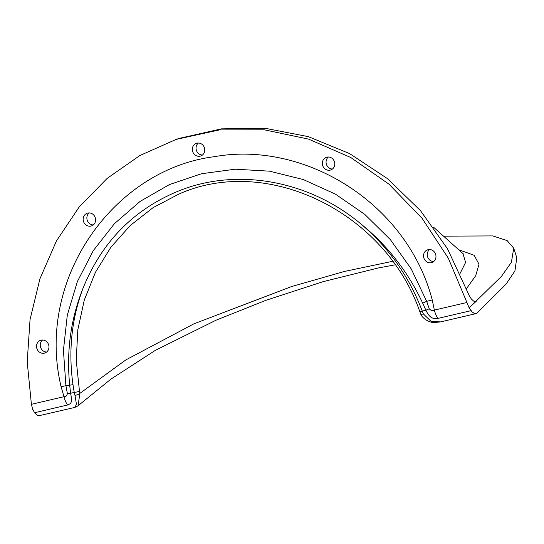 <?xml version="1.0" encoding="UTF-8"?>
<svg xmlns="http://www.w3.org/2000/svg" width="544" height="544" viewBox="0 0 544 544"><rect width="100%" height="100%" fill="white"/><g stroke="black" fill="none" stroke-linecap="round" stroke-linejoin="round"><path stroke-width="0.82" d="M440.64 321.892L431.052 321.361L423.341 313.895A4.114 0.959 155.9 0 1 420.798 314.078C420.852 316.084 427.366 322.816 434.472 322.504L440.531 321.919L475.98 313.63M423.341 313.895L422.253 311.066L419.832 311.726L420.798 314.072A4.114 0.959 155.9 0 1 420.777 314.017M419.832 311.726L419.832 311.712C385.336 211.915 266.88 154.333 178.684 194.181L180.696 193.365M466.929 302.491L448.297 258.155L421.981 218.192L389.001 184.205L350.71 157.481L308.57 139.121L264.248 129.792L219.504 129.9L176.079 139.427L179.146 138.4L221.408 128.86L264.989 128.255L308.285 136.632L349.656 153.626L387.552 178.677L420.594 210.773L447.494 248.778L469.533 296.249L471.335 298.969L473.593 301.084L475.585 301.526L476.483 301.043L469.112 307.795L466.929 302.491L434.35 310.107C432.65 311.093 430.95 310.658 429.243 308.788A12.349 0.456 156.3 0 1 425.898 310.209L422.253 311.066C409.129 276.583 388.661 247.527 360.842 223.89C308.972 180.384 237.143 167.375 178.758 190.917C133.572 209.467 101.578 242.128 82.77 288.898C70.652 321.878 67.81 356.388 74.249 392.428A4.114 0.551 -10.4 0 0 79.465 391.17L76.228 360.278L77.846 329.623L84.3 300.036L95.431 272.32L110.888 247.228L130.302 225.474L153.109 207.624L178.684 194.181M429.243 308.788L426.666 301.328L411.264 268.974L390.361 239.618L364.766 214.377L335.41 194.113L303.307 179.547L269.532 171.17L235.219 169.198L201.491 173.74L169.415 184.586L140.066 201.436L114.376 223.72L93.242 250.73L77.37 281.568L67.3 315.153L63.424 350.302L65.912 385.676L67.354 393.4C67.041 395.74 65.919 396.841 63.981 396.698A12.349 4.753 76.8 0 0 67.606 404.988C70.122 403.505 72.876 404.416 70.598 393.285L74.249 392.428L74.977 395.338A4.114 1.217 -15.3 0 0 79.954 393.312L79.465 391.17M74.977 395.338L76.425 404.274L74.95 407.388L77.976 405.844L79.954 393.312L125.739 359.965L193.732 323.918L291.394 286.613L344.583 271.415L392.496 261.331M74.95 407.388L38.882 415.745L36.999 415.12L34.53 412.726L67.606 404.988M429.597 249.526A6.691 6.168 -108.5 0 0 427.455 256.326A6.691 6.168 -108.5 0 0 433.622 261.555M435.764 254.755A6.691 6.168 71.5 0 1 431.875 262.507A6.691 6.168 71.5 0 1 423.905 258.121A6.691 6.168 71.5 0 1 427.632 249.818A6.691 6.168 71.5 0 1 435.764 254.755M42.588 340.014A6.691 6.168 -108.5 0 0 40.446 346.814A6.691 6.168 -108.5 0 0 46.614 352.043M48.756 345.243A6.691 6.168 71.5 0 1 44.866 352.995A6.691 6.168 71.5 0 1 36.89 348.602A6.691 6.168 71.5 0 1 40.616 340.306A6.691 6.168 71.5 0 1 48.756 345.243M198.39 143.024A6.691 6.168 -108.5 0 0 196.248 149.824A6.691 6.168 -108.5 0 0 202.416 155.06M204.558 148.26A6.691 6.168 71.5 0 1 200.668 156.006A6.691 6.168 71.5 0 1 192.698 151.62A6.691 6.168 71.5 0 1 196.425 143.317A6.691 6.168 71.5 0 1 204.558 148.26M89.216 212.928A6.691 6.168 -108.5 0 0 87.074 219.728A6.691 6.168 -108.5 0 0 93.242 224.958M95.384 218.158A6.691 6.168 71.5 0 1 91.494 225.91A6.691 6.168 71.5 0 1 83.524 221.524A6.691 6.168 71.5 0 1 87.251 213.221A6.691 6.168 71.5 0 1 95.384 218.158M328.406 157.005A6.691 6.168 -108.5 0 0 326.264 163.805A6.691 6.168 -108.5 0 0 332.432 169.034M334.574 162.234A6.691 6.168 71.5 0 1 330.684 169.986A6.691 6.168 71.5 0 1 322.708 165.6A6.691 6.168 71.5 0 1 326.441 157.298A6.691 6.168 71.5 0 1 334.574 162.234M66.32 385.696A12.349 1.02 -7.1 0 0 72.971 384.635M462.917 253.511L465.61 262.412L460.088 273.421M469.322 307.748L501.486 276.338L511.414 262.242L513.726 248.2L516.8 257.761L514.937 270.898L506.117 284.056L477.054 313.086L475.986 313.63L474.252 313.446L472.063 311.855L469.112 307.795M513.726 248.2L507.164 240.618L492.803 235.912L444.346 236.157M32.966 409.659L34.53 412.726M176.079 139.427L139.876 155.53L107.216 178.344L79.091 207.101L56.44 240.965L39.923 278.834L30.056 319.539L27.2 361.814L31.402 404.314L32.796 409.809M360.835 223.89C387.403 245.371 408.02 271.796 422.702 303.171L426.666 301.328A16.463 0.544 166 0 1 432.249 299.982L434.35 310.107A12.349 4.753 76.8 0 0 437.974 318.396L471.05 310.665M422.702 303.171L425.898 310.209C430.848 320.715 435.309 318.124 437.974 318.396M67.354 393.4A12.349 1.918 -7.2 0 0 70.598 393.285L69.741 385.696C66.293 351.696 70.638 319.43 82.776 288.905M432.249 299.982C406.851 202.497 304.021 140.447 214.268 156.706C114.682 169.123 35.142 278.208 61.098 386.757A16.463 0.551 166.1 0 1 65.912 385.676A12.349 2.054 -5.6 0 0 69.741 385.696M466.378 288.816L475.708 275.665L479.012 264.214L474.184 255.313L459.313 249.941M476.483 301.043L474.531 301.498M61.098 386.757L63.981 396.698L31.402 404.314M395.039 264.853L378.264 267.974L323.184 281.642L265.88 300.329L215.961 320.232L155.278 350.384L110.826 379.188L78.152 405.688M433.412 227.066L463.223 253.81"/></g></svg>
